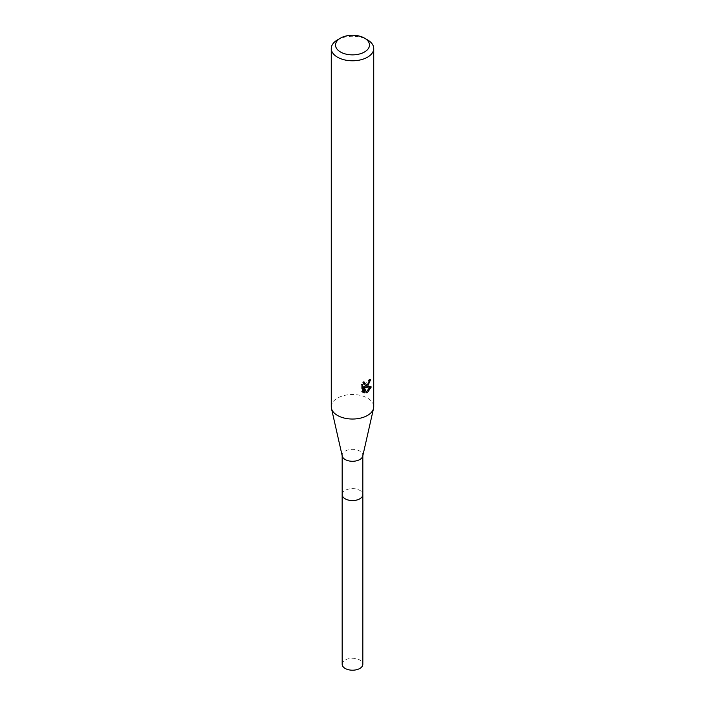 <?xml version="1.0" encoding="UTF-8"?>
<svg xmlns="http://www.w3.org/2000/svg" width="705" height="705" viewBox="0 0 705 705"><rect width="100%" height="100%" fill="white"/><g stroke="black" fill="none" stroke-linecap="round" stroke-linejoin="round"><path stroke-width="0.53" stroke-dasharray="3.52 2.64" d="M342.172 494.593A10.328 5.966 180 0 1 343.071 492.161A10.328 5.966 180 0 1 345.194 490.38A10.328 5.966 180 0 1 361.929 492.161A10.328 5.966 180 0 1 362.828 494.593M342.172 494.381A10.337 5.966 180 0 1 343.062 492.169A10.337 5.966 180 0 1 345.186 490.38A10.337 5.966 180 0 1 361.938 492.169A10.337 5.966 180 0 1 362.828 494.381M342.251 456.091A10.328 5.966 180 0 1 342.172 455.315A10.328 5.966 180 0 1 345.194 451.094A10.328 5.966 180 0 1 356.457 449.799A10.328 5.966 180 0 1 362.828 455.315A10.328 5.966 180 0 1 362.749 456.091M331.271 406.776A21.229 12.258 180 0 1 337.483 398.105A21.229 12.258 180 0 1 360.625 395.452A21.229 12.258 180 0 1 373.729 406.776M369.385 380.753L369.535 379.175A19.819 11.439 180 0 1 368.266 380.259L368.036 381.678L364.115 384.569M368.266 380.259L369.27 380.841M363.357 383.538L363.586 381.59L361.321 384.331L361.321 391.169L362.37 391.777M361.321 384.331L362.37 384.939M363.586 381.59L364.608 382.172M369.535 379.175L370.566 379.766M368.407 383.67L369.208 381.564M369.966 387.212L370.24 386.34L364.467 386.737M361.321 391.169L362.802 392.165M363.286 386.789L365.507 392.288L366.195 392.033M365.507 392.288L366.512 392.87M370.24 386.34L371.297 386.948M337.483 39.859A21.229 12.258 180 0 1 367.517 39.859M342.172 664.242A10.328 5.966 180 0 1 348.543 658.726A10.328 5.966 180 0 1 359.806 660.021A10.328 5.966 180 0 1 362.828 664.242M342.172 494.293A10.346 5.975 180 0 1 348.79 489.032A10.346 5.975 180 0 1 359.814 490.38A10.346 5.975 180 0 1 362.828 494.293M363.286 392.5L362.255 391.901"/><path stroke-width="1.06" d="M362.828 455.703L362.828 494.593A10.328 5.966 180 0 1 359.806 498.814A10.328 5.966 180 0 1 348.543 500.109A10.328 5.966 180 0 1 342.172 494.593L342.172 455.703M362.828 494.381A10.337 5.966 180 0 1 359.814 498.823A10.337 5.966 180 0 1 348.367 500.074A10.337 5.966 180 0 1 342.172 494.381M364.511 38.123L367.517 39.859A21.229 12.258 180 0 1 373.729 48.522L373.729 406.776A21.229 12.258 180 0 1 373.553 408.362L362.749 456.091A10.328 5.966 180 0 1 359.806 459.528A10.328 5.966 180 0 1 349.178 460.964A10.328 5.966 180 0 1 342.251 456.091L331.447 408.362A21.229 12.258 180 0 1 331.271 406.776L331.271 48.522A21.229 12.258 180 0 1 337.483 39.859L340.489 38.123A16.982 9.808 180 0 1 364.511 38.123A16.982 9.808 180 0 1 364.511 51.994A16.982 9.808 180 0 1 340.489 51.994A16.982 9.808 180 0 1 340.489 38.123L337.483 39.859M373.553 408.362A21.229 12.258 180 0 1 367.517 415.439A21.229 12.258 180 0 1 345.67 418.382A21.229 12.258 180 0 1 331.447 408.362M367.508 386.551L365.481 387.318L371.297 386.948L367.517 392.447L366.512 392.87L364.309 387.38L364.309 392.914L362.37 391.777L362.37 384.939L364.608 382.172L364.309 383.529L365.128 385.159L367.508 384.719L369.27 380.841A21.229 12.258 0 0 0 370.566 379.766L367.508 386.551M373.729 48.522A21.229 12.258 180 0 1 367.517 57.193A21.229 12.258 180 0 1 344.375 59.846A21.229 12.258 180 0 1 331.271 48.522M368.407 383.67L364.467 386.737L365.481 387.318M369.208 381.564L369.385 380.753M365.128 385.159L363.357 383.538M362.802 392.165L363.295 392.324L363.286 386.789L364.309 387.38M366.195 392.033L369.966 387.212M363.286 392.332L364.309 392.914M362.828 494.293A10.346 5.975 180 0 1 362.846 494.602L362.828 664.242A10.328 5.966 180 0 1 356.457 669.75A10.328 5.966 180 0 1 345.194 668.455A10.328 5.966 180 0 1 342.172 664.242L342.154 494.602A10.346 5.975 180 0 1 342.172 494.293M362.846 494.602A10.346 5.975 180 0 1 356.457 500.127A10.346 5.975 180 0 1 345.186 498.832A10.346 5.975 180 0 1 342.154 494.602"/></g></svg>
